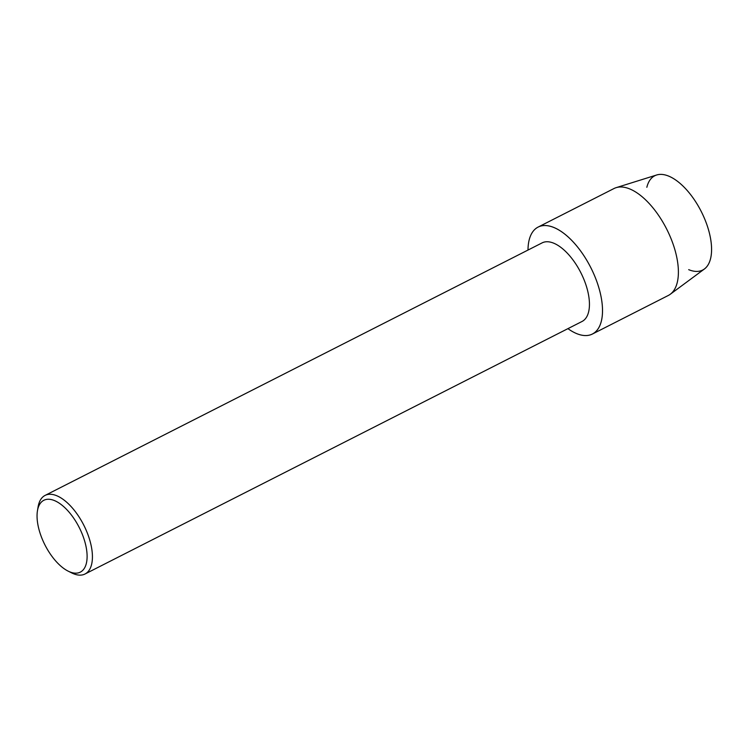 <?xml version="1.0" encoding="UTF-8"?>
<svg xmlns="http://www.w3.org/2000/svg" width="749" height="749" viewBox="0 0 749 749"><rect width="100%" height="100%" fill="white"/><g stroke="black" fill="none" stroke-linecap="round" stroke-linejoin="round"><path stroke-width="1.12" d="M646.846 187.306A52.889 25.241 63.1 0 1 673.463 178.562A52.889 25.241 63.1 0 1 706.447 223.474A52.889 25.241 63.1 0 1 688.687 269.659M37.45 510.781L38.096 506.886A44.079 21.028 63.1 0 1 45.08 495.417L542.098 242.891A44.079 21.028 63.1 0 1 585.166 282.663A44.079 21.028 63.1 0 1 582.029 321.48L85.011 574.006A44.079 21.028 63.1 0 1 71.632 572.882L68.103 571.113A40.296 19.231 63.1 0 1 40.97 535.788A40.296 19.231 63.1 0 1 37.45 510.781A40.296 19.231 63.1 0 1 57.27 501.961A40.296 19.231 63.1 0 1 83.205 536.649A40.296 19.231 63.1 0 1 68.103 571.113M527.998 250.054A59.976 28.621 63.1 0 1 555 227.996A59.976 28.621 63.1 0 1 596.7 281.203A59.976 28.621 63.1 0 1 567.929 328.642A59.976 28.621 63.1 0 0 592.431 334.026A59.976 28.621 63.1 0 0 596.7 281.203A59.976 28.621 63.1 0 0 538.1 227.087A59.976 28.621 63.1 0 0 527.998 250.054M45.08 495.417A44.079 21.028 63.1 0 1 88.148 535.189A44.079 21.028 63.1 0 1 85.011 574.006M538.1 227.087L613.974 188.542A59.976 28.621 63.1 0 1 616.109 187.671L656.658 174.994A52.889 25.241 63.1 0 1 706.447 223.474A52.889 25.241 63.1 0 1 704.416 268.994L670.261 294.263A59.976 28.621 63.1 0 1 668.305 295.471L592.431 334.026M616.109 187.671A59.976 28.621 63.1 0 1 672.574 242.657A59.976 28.621 63.1 0 1 670.261 294.263"/></g></svg>
